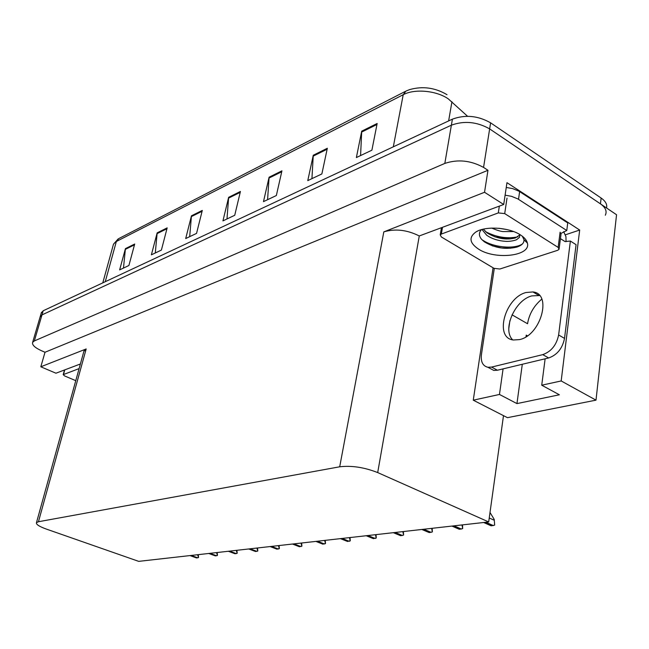 <?xml version="1.0" encoding="UTF-8"?>
<svg xmlns="http://www.w3.org/2000/svg" width="649" height="649" viewBox="0 0 649 649"><rect width="100%" height="100%" fill="white"/><g stroke="black" fill="none" stroke-linecap="round" stroke-linejoin="round"><path stroke-width="0.97" d="M512.029 314.822L527.548 323.737C529.178 313.986 533.924 305.784 541.793 299.124M526.071 336.709L526.242 335.111L526.023 336.742M579.679 230.038L561.182 380.955L596.001 400.149L507.445 417.672L503.494 415.652L488.689 521.934L377.694 472.577L419.27 235.96L503.713 204.492L506.966 182.669L579.679 230.038L565.401 234.808M377.694 472.577C364.3 467.329 351.636 465.406 339.703 466.793L38.461 521.731L86.179 348.951L40.814 366.79L55.936 373.207L80.379 363.992M86.179 348.951L83.875 351.377M419.27 235.96C407.085 229.851 395.265 228.497 383.81 231.888L484.535 192.274L487.967 170.289L45.016 352.253L41.552 350.76C34.868 347.71 31.898 344.903 32.645 342.339L34.348 340.928L444.825 163.418C457.813 159.086 470.728 160.417 483.562 167.418L487.967 170.289M503.713 204.492L484.535 192.274M596.001 400.149L616.55 214.746L489.646 128.9L600.447 203.859C605.574 207.51 607.196 211.306 605.314 215.241M41.285 312.956L43.199 310.766L452.41 119.148L451.38 125.176C464.262 120.536 477.015 121.777 489.646 128.9C477.015 121.777 464.262 120.536 451.38 125.176L41.99 314.895L451.38 125.176L444.825 163.418M40.076 317.061L41.99 314.895L40.076 317.061M40.814 366.79L45.016 352.253M38.461 521.731L36.482 522.648C35.898 524.335 39.175 526.477 46.322 529.073L138.708 561.361L488.689 521.934M503.494 415.652L473.267 400.182L493.07 267.786M503.08 368.867L499.462 394.454L473.267 400.182M509.919 320.574L508.808 328.459M561.182 380.955L541.728 385.206L545.128 358.808M499.462 394.454L516.953 403.597L559.381 394.779L541.728 385.206M522.291 364.276L516.953 403.597M123.488 268.069L125.427 248.632L119.635 269.895L128.908 265.498L134.7 244.024L125.427 248.632M155.298 252.972L157.163 232.861L151.379 254.83L161.39 250.084L167.166 227.88L157.163 232.861M189.686 236.658L191.463 215.809L185.703 238.548L196.55 233.397L202.293 210.422L191.463 215.809M360.584 155.557L361.704 131.163L356.374 157.553L371.893 150.195L377.158 123.48L361.704 131.163M311.934 178.645L313.272 155.241L307.772 180.617L321.872 173.932L327.331 148.256L313.272 155.241M267.583 199.689L269.1 177.201L263.478 201.636L276.344 195.536L281.942 170.825L269.1 177.201M226.988 218.956L228.643 197.32L222.94 220.879L234.735 215.281L240.422 191.463L228.643 197.32M467.564 116.276L448.354 98.924C436.485 90.544 414.549 88.548 403.216 94.713L405.933 91.087L409.665 89.594C422.645 85.944 435.098 87.639 447.015 94.689M452.41 119.148C465.276 114.459 478.005 115.684 490.603 122.831L601.128 198.034C605.549 201.158 607.359 204.476 606.555 207.988M197.596 554.725L198.553 557.499L196.266 557.848M198.27 554.652L198.553 557.499M216.523 552.599L217.464 555.43L215.062 555.779M217.188 552.518L217.464 555.43M236.268 550.368L237.201 553.273L234.67 553.621M236.926 550.295L237.201 553.273M256.89 548.048L257.807 551.017L255.146 551.366M257.539 547.975L257.807 551.017M278.445 545.622L279.346 548.656L276.539 549.013M279.086 545.549L279.346 548.656M519.557 339.597C540.909 335.282 552.404 293.543 532.934 291.945L526.039 292.512C504.987 297.672 494.003 338.048 513.383 339.995L519.557 339.597M512.71 339.873C501.969 329.814 514.9 300.057 531.766 295.903L539.546 295.538M491.569 367.083L497.426 370.23L548.665 357.956C557.15 354.971 562.44 348.448 564.525 338.397L576.069 244.689L570.382 241.047L558.627 334.989C556.518 345.065 551.22 351.612 542.742 354.638L491.569 367.083L487.943 367.285C482.832 366.044 480.658 361.858 481.412 354.743L494.278 268.491M570.382 241.047L565.117 241.566L560.436 238.702M497.426 370.23L493.792 370.417L489.5 368.121M563.681 231.644L565.952 236.674L566.05 241.671M561.109 233.34L566.78 230.509L567.737 222.932L518.892 191.155L512.58 188.575L506.252 187.472M505.1 195.187L511.444 196.298L517.772 198.87L566.78 230.509M565.011 241.55L560.444 238.637M520.263 234.8C524.335 237.388 526.712 240.162 527.402 243.124C531.166 256.063 495.365 260.152 478.678 249.208C469.503 243.067 468.578 237.331 475.895 231.985C485.282 225.828 508.808 227.239 520.263 234.8M481.388 229.657C478.678 232.699 478.775 235.96 481.688 239.432L484.332 241.817C494.798 248.072 505.685 249.816 516.985 247.05C521.983 245.33 524.303 242.84 523.954 239.578L522.34 236.236M481.988 229.486L486.685 235.23C491.78 238.775 498.075 240.811 505.563 241.339C509.311 241.525 512.913 241.014 516.377 239.814L519.443 237.42L519.817 234.524M483.359 229.146L487.05 232.877C496.509 238.605 505.977 240.292 515.436 237.94L519.906 234.833M498.781 228.278L507.056 229.592M491.804 228.091C496.672 230.184 500.436 231.352 503.097 231.588L513.602 231.563M441.361 236.974L440.233 234.889L441.352 234.062L498.302 212.913L504.711 213.61L558.148 247.399L559.065 249.338L557.645 250.303L499.852 269.019L493.962 268.321L441.361 236.974M558.148 247.399L560.111 232.196L561.02 234.167L559.162 248.559M499.146 228.31L506.358 229.438M495.017 236.901L510.268 238.913M492.234 245.841L501.62 247.934L510.52 248.251M485.566 231.677C496.355 237.25 507.112 238.97 517.845 236.853M481.761 239.522C492.518 247.545 514.592 249.524 522.469 243.919M75.771 380.671L64.616 375.941L63.196 374.635L79.105 368.608M301.006 543.075L301.89 546.19L298.929 546.547M301.639 543.01L301.89 546.19M324.646 540.414L325.506 543.611L322.375 543.959M325.263 540.349L325.506 543.611M349.43 537.623L350.265 540.901L346.907 541.225M350.038 537.559L350.265 540.901M375.463 534.695L376.266 538.053L372.623 538.337M376.047 534.63L376.266 538.053M402.826 531.612L403.597 535.06L400.96 535.676L399.638 535.303M403.394 531.547L403.597 535.06M431.626 528.367L432.364 531.912L429.589 532.553L428.064 532.099M432.177 528.302L432.364 531.912M461.991 524.944L462.68 528.594L459.76 529.26L458.007 528.716M462.51 524.887L462.68 528.594M490.003 512.475L494.222 519.411L494.684 525.098L491.601 525.787L489.589 525.138M494.222 519.411L494.684 525.098M526.242 335.111L527.442 335.793M483.562 167.418L490.603 122.831M34.348 340.928L43.199 310.766M339.703 466.793L383.81 231.888M451.939 101.755L448.629 120.917M405.073 91.533L118.929 238.508L113.486 244.178L113.137 245.46M393.318 146.82L403.216 94.713L116.349 241.477L105.252 281.715M601.128 198.034L600.447 203.859M228.513 198.164L240.203 192.364M268.97 178.086L281.731 171.758M313.151 156.158L327.12 149.221M361.59 132.112L376.964 124.486M191.325 216.62L202.082 211.29M157.026 233.648L166.947 228.724M125.289 249.394L134.481 244.835M190.173 555.568L196.785 557.953M191.163 555.455L197.791 557.848M208.929 553.451L215.63 555.901M209.968 553.337L216.669 555.787M228.505 551.244L235.279 553.759M229.592 551.123L236.366 553.638M248.956 548.94L255.803 551.52M250.084 548.819L256.939 551.39M270.333 546.531L277.261 549.176M271.517 546.401L278.445 549.046M518.519 199.332L519.63 191.609M548.665 357.956L542.742 354.638M564.525 338.397L558.627 334.989M525.309 241.201L526.469 240.747M441.352 234.062L442.44 227.58M504.711 213.61L507.015 198.091M498.302 212.913L499.324 206.147M63.505 374.4L64.778 369.873M292.699 544.016L299.708 546.726M293.94 543.878L300.949 546.588M316.136 541.371L323.218 544.162M317.434 541.225L324.524 544.016M340.717 538.605L347.872 541.469M342.08 538.451L349.243 541.323M366.523 535.701L373.759 538.646M367.959 535.539L375.195 538.492M393.651 532.642L400.96 535.676M395.16 532.472L402.477 535.514M422.207 529.43L429.589 532.553M423.797 529.243L431.187 532.383M452.312 526.039L459.76 529.26M453.992 525.844L461.447 529.081M484.081 522.453L491.601 525.787M485.858 522.258L493.378 525.593M489.232 517.999L494.116 520.182M32.645 342.339L41.479 312.283M36.482 522.648L84.094 350.574M102.785 282.867L113.486 244.178L118.199 238.873M190.003 555.585L196.566 557.953M208.751 553.467L215.387 555.901M228.318 551.269L235.019 553.751M248.745 548.965L255.528 551.512M270.106 546.563L276.961 549.168M538.678 295.36L532.934 291.945M493.792 370.417L487.943 367.285M523.962 239.578L527.402 243.124M477.688 231.036L475.895 231.985M519.443 237.42L519.784 235.035M440.233 234.889L441.401 227.969M63.196 374.635L64.502 369.979M292.464 544.04L299.384 546.718M315.876 541.404L322.877 544.154M340.433 538.638L347.499 541.461M366.214 535.733L373.353 538.638M393.318 532.683L400.522 535.668M421.85 529.47L429.111 532.545M451.915 526.079L459.241 529.251M483.651 522.502L491.033 525.779"/></g></svg>
